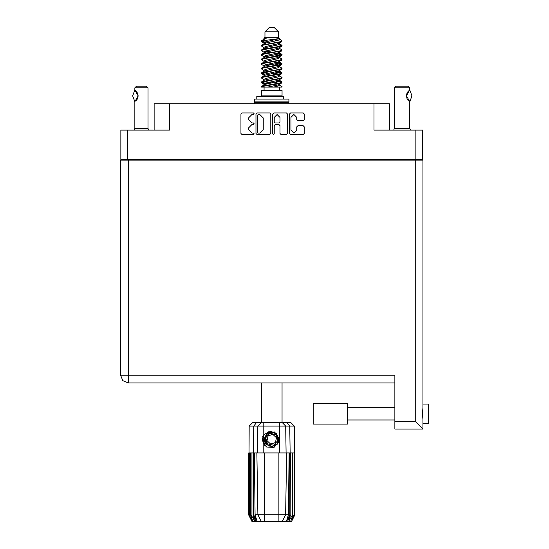 <?xml version="1.0" encoding="UTF-8"?>
<svg xmlns="http://www.w3.org/2000/svg" width="549" height="549" viewBox="0 0 549 549"><rect width="100%" height="100%" fill="white"/><g stroke="black" fill="none" stroke-linecap="round" stroke-linejoin="round"><path stroke-width="0.82" d="M415.874 130.134L422.682 130.134L422.682 159.334L415.874 159.334L415.874 130.134L373.999 130.134L373.999 103.788L389.365 103.788L389.365 130.134M154.145 130.134L154.145 103.788L169.511 103.788L169.511 130.134L127.636 130.134L127.636 159.334L120.828 159.334L120.828 130.134L127.636 130.134M422.956 404.05L428.446 404.05L428.446 423.258L422.956 423.258L428.446 423.258M422.956 413.651L422.956 429.016L415.27 421.337L415.27 160.102L422.956 160.102L422.956 413.651M120.554 375.235L122.804 380.67L128.24 382.921L122.804 380.67L120.554 375.235L122.804 380.67L128.24 382.921L394.855 382.921L128.24 382.921L128.24 375.235L120.554 375.235L120.554 160.102L415.27 160.102M422.956 429.016L394.855 429.016L394.855 375.235L128.24 375.235L128.24 160.102M347.435 403.227L313.191 403.227L313.191 424.082L347.435 424.082L347.435 403.227L313.191 403.227M347.435 424.082L319.779 424.082M134.828 90.07L138.122 95.897L134.828 101.73L132.632 95.897L134.828 90.07L134.828 87.874L147.997 87.874L147.997 128.487L148.738 130.134M134.828 87.874L136.475 86.227L146.35 86.227L147.997 87.874M264.947 31.842L278.563 31.842L274.171 27.45L269.339 27.45L264.947 31.842L264.947 37.332L263.966 38.492M278.563 31.842L278.563 37.332L264.947 37.332M261.502 87.106L263.451 86.248L280.059 83.51L281.712 82.947L282.021 82.021L280.059 82.933L261.798 86.241L261.496 87.106L267.692 87.106L278.055 84.937L279.153 84.484L279.317 83.668M262.477 40.784L261.509 40.784L261.496 41.429L262.477 40.784L279.434 38.581L278.563 37.332M282.021 90.4L261.496 90.4L261.496 95.89L282.021 95.89L282.021 90.4M282.021 86.591L282.021 87.106L281.39 87.106L282.021 86.591L279.544 84.937M253.727 452.946L264.618 452.946L264.618 514.729L288.445 514.729L289.11 452.946L286.674 452.946L285.597 514.729L282.186 521.55L251.998 521.55L248.704 514.962L251.572 520.452L249.136 514.962L252.513 520.452L250.619 514.962L251.078 514.962L254.365 520.452L253.075 514.962L253.727 514.962L253.727 452.946L248.704 452.946L248.711 514.962L249.177 426.113L263.794 426.113L263.794 434.973L269.573 431.15L276.14 433.188L278.748 441.828L274.033 447.449L266.663 447.037L263.794 444.079L265.043 445.699M278.892 521.55L278.892 452.946L286.674 452.946M290.435 452.946L290.14 514.962L290.435 452.946L292.432 452.946L292.432 514.962L292.898 514.962L292.898 452.946L292.432 452.946M292.898 452.946L294.806 452.946L294.806 514.962L291.512 521.55L282.186 521.55L284.114 517.693M294.14 452.946L294.381 514.962L291.944 520.452L294.799 514.962L294.339 426.113L263.794 426.113L263.794 422.764L290.984 422.764L294.339 426.113M249.177 426.113L252.526 422.764L263.794 422.764M254.4 452.946L255.065 514.729L264.618 514.729L264.618 521.55M287.093 422.764L289.769 426.113L290.14 452.946L289.783 452.946L289.783 514.962L290.14 514.962L287.518 521.55M283.696 99.074L283.696 96.329L256.774 96.329L256.774 99.074M288.877 99.074L254.633 99.074L254.633 101.922L288.877 101.922L288.877 99.074M288.108 101.922L288.877 102.69L254.633 102.69L254.633 103.788M394.415 87.874L396.062 86.227L408.14 86.227L409.78 87.874L394.415 87.874L394.415 128.487L409.78 128.487L410.528 130.134M134.08 130.134L134.828 128.487L147.997 128.487M268.372 445.52L266.903 444.47L264.618 439.509L266.903 444.47L272.036 446.364L276.998 444.079L278.892 438.946L276.607 433.985L278.892 438.946L276.998 444.079L272.036 446.364L266.903 444.47L264.618 439.509L266.512 434.376L271.481 432.09L276.607 433.985L278.892 438.946L276.998 444.079L272.036 446.364L266.903 444.47L270.19 446.2L268.42 445.905M282.021 45.43L280.059 46.349L263.451 49.094L261.798 49.65L261.496 50.577L263.451 49.664L281.712 46.356L281.712 45.08L277.334 42.884M282.021 54.577L280.059 55.497L263.451 58.242L261.798 58.798L261.496 59.724L263.451 58.812L281.712 55.504L281.712 54.227L278.954 52.58M282.021 63.725L280.059 64.645L263.451 67.383L261.798 67.946L261.496 68.872L263.451 67.959L281.712 64.652L282.021 63.725L279.544 62.071M282.021 72.873L280.059 73.786L263.451 76.531L261.798 77.093L261.496 78.02L263.451 77.107L281.712 73.799L282.021 72.873L279.544 71.219M261.798 45.08L280.059 41.772L282.021 40.859L281.712 41.786L263.451 45.087L261.496 46.006L261.798 45.08L265.455 43.09L278.055 40.345L279.544 39.432L278.954 38.855M261.798 54.227L280.059 50.92L282.021 50.007L281.712 50.933L263.451 54.234L261.496 55.154L261.798 54.227L265.455 52.237L278.055 49.492L279.544 48.58L279.153 48.113M261.798 63.375L280.059 60.067L282.021 59.155L281.712 60.081L263.451 63.382L261.496 64.302L261.798 63.375L264.357 61.831L278.055 58.64L279.544 57.727L279.544 56.808M261.798 72.523L280.059 69.215L282.021 68.302L281.712 69.229L263.451 72.53L261.496 73.442L261.798 72.523L264.357 70.979L278.055 67.788L279.544 66.868L279.544 65.955M261.798 81.664L280.059 78.363L282.021 77.45L281.712 78.37L263.451 81.677L261.496 82.59L261.798 81.664L264.357 80.127L278.055 76.935L279.544 76.016L279.544 75.103M263.966 80.367L263.966 79.447L265.455 78.534L278.055 75.789L281.712 73.799M264.193 71.795L263.966 70.299L265.455 69.387L278.055 66.642L281.712 64.652M264.193 62.648L263.966 61.152L265.455 60.239L278.055 57.494L281.712 55.504M264.193 53.5L263.966 52.004L265.455 51.091L278.055 48.346L281.712 46.356M266.176 43.982L263.966 42.863L265.455 41.944L279.434 38.581M261.798 86.241L265.455 84.251L278.055 81.506L279.544 80.593L279.544 79.674M261.798 77.093L265.455 75.103L278.055 72.358L279.544 71.445L279.544 70.526M261.798 67.946L265.455 65.955L278.055 63.21L279.544 62.298L279.544 61.378M261.798 58.798L265.455 56.808L278.055 54.063L279.544 53.15L279.153 52.69M261.798 49.65L265.455 47.66L278.055 44.915L279.544 44.002L279.153 43.543M263.966 84.937L263.966 84.024L265.455 83.105L278.055 80.36L281.712 78.37M263.966 75.789L263.966 74.877L265.455 73.957L278.055 71.219L281.712 69.229M263.966 66.642L263.966 65.729L265.455 64.816L278.055 62.071L281.712 60.081M263.966 57.501L263.966 56.581L265.455 55.669L278.055 52.924L281.712 50.933M263.966 48.353L263.966 47.434L265.455 46.521L278.055 43.776L281.712 41.786M278.748 441.828L277.032 444.505L271.755 446.694L266.478 444.505L264.289 439.227L266.478 433.95L268.66 432.434M276.607 433.985L278.892 438.946L276.998 444.079L272.036 446.364L266.903 444.47L264.783 437.663L268.386 432.585L274.589 432.022M278.508 74.115L271.755 72.585M267.692 87.106L273.574 87.106L278.055 86.076L279.544 85.164L279.544 84.024M271.755 82.878L265.002 81.355M276.003 434.636L269.902 433.25L265.654 437.848L267.507 443.818L273.608 445.205L277.856 440.607L276.003 434.636M296.728 117.383L293.845 114.501L290.963 117.383L290.963 130.154L293.845 133.036L296.728 130.154L296.728 126.894L297.805 125.817L303.24 125.817L304.318 126.894L304.318 133.462L303.24 134.539L290.531 134.539L289.453 133.462L289.453 114.068L290.531 112.991L303.24 112.991L304.318 114.068L304.318 119.51L303.24 120.588L297.805 120.588L296.728 119.51L296.728 117.383M253.439 124.52L254.194 123.765L253.439 123.01L251.957 123.01L248.512 119.565L248.512 117.953L251.957 114.501L253.439 114.501L254.194 113.746L253.439 112.991L241.992 112.991L240.915 114.068L240.915 133.462L241.992 134.539L253.439 134.539L254.194 133.784L253.439 133.036L251.957 133.036L248.512 129.585L248.512 127.972L251.957 124.52L253.439 124.52M279.969 117.438L277.087 114.556L274.205 117.438L274.205 121.933L275.282 123.01L278.892 123.01L279.969 121.933L279.969 117.438M261.695 41.148L265.002 42.101M279.317 44.352L281.712 45.08M281.815 45.718L278.508 44.764M266.176 42.884L261.496 41.429M277.334 53.129L281.712 54.227M281.815 54.866L275.927 53.473M269.772 52.58L264.193 51.654M277.334 62.277L281.712 63.375M281.815 64.013L275.927 62.62M277.334 71.425L281.712 72.523M281.815 73.161L275.927 71.768M277.334 80.573L282.021 82.021M281.815 82.309L275.927 80.916M265.002 74.115L261.695 73.161M264.193 74.527L261.496 73.442M267.583 83.702L261.695 82.309M266.176 84.045L261.496 82.59M278.508 83.263L274.747 82.309M278.508 64.967L274.747 64.013M278.508 55.82L274.747 54.866M266.176 53.129L264.556 52.58M275.927 74.554L271.755 73.731M268.763 73.161L265.002 72.207M271.755 64.583L268.763 64.013M271.755 55.435L268.763 54.866M261.509 40.784L266.169 38.313L263.966 38.313L263.966 39.205M262.456 438.603L262.518 440.456M265.647 445.836L262.841 440.449L263.973 434.712L262.841 440.449L265.647 445.836M276.998 444.079L272.036 446.364L269.998 446.152M268.399 445.534L266.903 444.47L264.618 439.509L266.903 444.47L268.399 445.534L266.903 444.47L264.618 439.509L266.903 444.47L268.399 445.534M409.835 90.125L411.976 95.897L409.835 101.668L406.493 95.903L409.362 90.345M273.45 134.539L274.205 133.784L274.205 125.597L275.282 124.52L278.892 124.52L279.969 125.597L279.969 133.462L281.047 134.539L286.489 134.539L287.566 133.462L287.566 114.068L286.489 112.991L273.779 112.991L272.702 114.068L272.702 133.784L273.45 134.539M373.999 103.788L169.511 103.788M120.828 159.334L120.828 160.102M270.815 133.462L270.815 114.068L269.737 112.991L257.021 112.991L255.944 114.068L255.944 133.462L257.021 134.539L269.737 134.539L270.815 133.462M415.874 159.334L127.636 159.334M422.682 159.334L422.682 160.102M129.063 160.102L129.063 159.334L129.063 160.102M258.208 114.501L257.454 115.256L257.454 132.282L258.208 133.036L259.773 133.036L263.218 129.585L263.218 117.953L259.773 114.501L258.208 114.501M414.447 159.334L414.447 160.102M422.956 407.948L422.407 413.651L422.956 419.361M134.828 128.487L134.828 101.73M134.766 90.139L135.26 90.359M135.617 90.626L137.538 93.152M137.696 93.529L138.122 95.89L137.696 98.264L138.122 95.91L137.696 93.536M137.545 98.628L136.481 100.33M137.36 99.026L137.538 98.648M261.496 382.921L261.496 422.764M282.021 382.921L282.021 422.764M265.002 51.242L267.583 51.688M264.357 52.471L261.496 50.577M263.966 61.378L261.496 59.724M263.966 70.526L261.496 68.872M263.966 79.674L261.496 78.02M264.076 87.106L264.076 90.4M279.441 87.106L279.441 90.4M265.387 95.89L265.387 96.329M278.123 95.89L278.123 96.329M282.021 40.859L279.544 39.205M282.021 50.007L279.544 48.353M278.508 49.341L275.927 48.895M263.966 47.66L261.496 46.006M282.021 59.155L279.544 57.501M266.176 56.602L264.193 56.231M263.966 56.808L261.496 55.154M282.021 68.302L279.544 66.642M263.966 65.955L261.496 64.302M282.021 77.45L279.544 75.789M262.546 40.056L266.169 38.313M273.574 87.106L281.39 87.106M279.503 39.281L278.775 38.945M274.617 40.029L277.959 40.372M263.966 62.298L264.357 61.831M263.966 53.15L264.357 52.69M264.193 44.352L264.357 43.543M279.544 52.004L279.317 51.654M279.544 42.863L279.317 42.506M278.892 452.946L264.618 452.946M292.432 514.962L289.151 520.452L290.435 514.962M294.14 514.962L290.997 520.452L292.898 514.962M294.381 452.946L294.381 514.962M255.999 521.55L253.37 514.962L253.37 452.946L253.748 426.113L256.417 422.764M253.075 452.946L253.075 514.962M251.078 452.946L251.078 514.962M250.619 452.946L250.619 514.962M249.37 452.946L249.37 514.962M249.136 452.946L249.136 514.962M289.783 452.946L289.11 452.946M263.794 434.973L262.793 436.668L263.794 444.079L263.794 452.946M257.913 514.729L261.331 521.55L257.913 514.729L256.836 452.946M255.065 514.729L256.781 520.452L253.727 514.962M289.783 514.962L286.729 520.452L288.445 514.729M262.525 440.511L263.788 444.066M255.402 101.922L254.633 102.69M288.877 102.69L288.877 103.788M264.851 445.006L262.793 438.431L263.973 434.712M264.666 440.078L264.79 437.656M266.443 444.971L262.793 438.431M275.392 442.59L276.483 437.759L272.853 434.396L268.125 435.865L267.027 440.696L270.664 444.059L275.392 442.59M268.296 445.479L266.958 444.518M394.415 128.487L393.674 130.134M409.774 90.077L409.78 87.874M407.852 91.813L407.482 92.362M406.727 94.112L406.493 95.883M406.953 93.426L406.493 95.89L406.939 98.333M407.859 99.993L408.106 100.302M408.202 100.412L409.293 101.4M409.78 128.487L409.78 101.73L407.468 99.41M406.953 98.36L406.493 95.924M407.077 93.145L408.106 91.498M408.188 91.402L409.293 90.393M409.341 90.365L409.691 90.125M137.298 159.334L137.298 160.102M406.219 160.102L406.219 159.334M394.855 421.337L415.27 421.337M279.716 452.946L279.716 422.764M257.392 452.946L257.852 426.113L261.104 422.764M282.406 422.764L285.658 426.113L286.118 452.946M283.325 99.074L283.325 96.329M347.435 419.964L394.855 419.964M347.435 407.344L394.855 407.344L347.435 407.344M279.153 84.484L281.712 82.947M264.357 43.323L261.798 41.786M279.544 48.58L279.544 47.66M263.966 44.002L263.966 42.863M279.544 39.432L279.544 38.492M281.712 81.664L279.544 80.367M263.966 84.251L261.798 82.947M263.966 75.103L261.798 73.799M279.544 53.15L279.544 52.23M279.544 44.002L279.544 43.09"/></g></svg>
